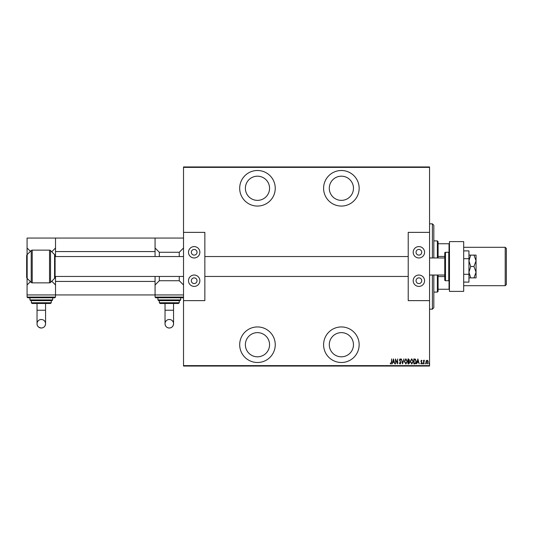 <?xml version="1.0" encoding="UTF-8"?>
<svg xmlns="http://www.w3.org/2000/svg" width="533" height="533" viewBox="0 0 533 533"><rect width="100%" height="100%" fill="white"/><g stroke="black" fill="none" stroke-linecap="round" stroke-linejoin="round"><path stroke-width="0.8" d="M257.472 362.5A17.776 17.776 0 0 0 275.248 344.718A17.776 17.776 0 0 0 257.472 326.942A17.776 17.776 0 0 0 239.69 344.718A17.776 17.776 0 0 0 257.472 362.5M257.472 206.058A17.776 17.776 0 0 0 275.248 188.282A17.776 17.776 0 0 0 257.472 170.5A17.776 17.776 0 0 0 239.69 188.282A17.776 17.776 0 0 0 257.472 206.058M341.38 362.5A17.776 17.776 0 0 0 359.155 344.718A17.776 17.776 0 0 0 341.38 326.942A17.776 17.776 0 0 0 323.598 344.718A17.776 17.776 0 0 0 341.38 362.5M341.38 206.058A17.776 17.776 0 0 0 359.155 188.282A17.776 17.776 0 0 0 341.38 170.5A17.776 17.776 0 0 0 323.598 188.282A17.776 17.776 0 0 0 341.38 206.058M341.38 176.19A12.086 12.086 0 0 1 353.466 188.282A12.086 12.086 0 0 1 341.38 200.368A12.086 12.086 0 0 1 329.287 188.282A12.086 12.086 0 0 1 341.38 176.19M341.38 332.632A12.086 12.086 0 0 1 353.466 344.718A12.086 12.086 0 0 1 341.38 356.81A12.086 12.086 0 0 1 329.287 344.718A12.086 12.086 0 0 1 341.38 332.632M257.472 176.19A12.086 12.086 0 0 1 269.558 188.282A12.086 12.086 0 0 1 257.472 200.368A12.086 12.086 0 0 1 245.38 188.282A12.086 12.086 0 0 1 257.472 176.19M257.472 332.632A12.086 12.086 0 0 1 269.558 344.718A12.086 12.086 0 0 1 257.472 356.81A12.086 12.086 0 0 1 245.38 344.718A12.086 12.086 0 0 1 257.472 332.632M426.22 360.821L427.066 360.215L427.906 360.814L428.212 362.114L427.066 363.986L425.914 362.114L426.22 360.821M423.555 363.919L423.555 360.281L423.808 360.814L424.388 360.215L423.555 363.919M421.443 360.215L422.023 360.734L421.13 361.154L422.023 362.933L421.376 363.986L420.744 363.493L421.77 362.953L420.877 361.174L421.443 360.215M414.767 363.919L413.855 363.919L413.855 358.942L415.387 359.122L416.28 361.494C416.4 362.8 415.9 363.613 414.767 363.919M407.985 363.919L407.985 358.942L408.545 358.942L409.451 360.175L409.124 361.234L409.704 362.507L408.771 363.919L407.985 363.919M402.622 363.919L401.349 358.942L402.655 362.96L403.961 358.942L402.622 363.919M395.666 363.919L395.413 358.942L397.391 362.866L397.645 358.942L397.645 363.919L395.666 360.002L395.666 363.919M391.389 362.253L391.648 358.942L391.648 362.3L390.955 364.046L390.243 363.473L390.396 363.086L390.975 363.539L391.389 362.253M429.551 365.625L429.551 366.051L183.519 366.051L183.519 365.625L429.551 365.625L429.551 300.632L408.218 300.632L408.218 232.368L429.551 232.368L429.551 167.375L183.519 167.375L183.519 166.949L429.551 166.949L429.551 167.375M183.519 365.625L183.519 167.375M393.434 358.942L394.773 363.919L394.087 362.327L392.841 362.327L392.155 363.919L393.434 358.942M400.13 364.046L399.237 362.96L399.49 362.707L400.136 363.539L400.709 362.693L399.43 359.975L400.136 358.816L400.903 359.655L400.663 359.962L400.103 359.322L399.69 359.955L400.963 362.7L400.13 364.046M404.347 361.454L405.86 358.816L407.405 361.427L405.88 364.046L404.347 361.454M410.217 361.454L411.729 358.816L413.282 361.427L411.756 364.046L410.217 361.454M417.872 358.942L419.211 363.919L418.525 362.327L417.286 362.327L416.599 363.919L417.872 358.942M422.596 363.566L422.849 363.153L423.109 363.566L422.849 363.986L422.596 363.566M424.961 363.566L425.214 363.153L425.467 363.566L425.214 363.986L424.961 363.566M428.785 363.566L429.045 363.153L429.298 363.566L429.045 363.986L428.785 363.566M393.954 361.814L393.467 359.902L392.974 361.814L393.954 361.814M407.152 361.427L405.873 359.322L404.6 361.447L405.873 363.539L407.152 361.427M408.591 359.455L408.238 359.455L408.238 361.048L409.197 360.181L408.591 359.455M408.411 361.561L408.238 363.406L408.618 363.406L409.451 362.507L408.411 361.561M413.022 361.427L411.743 359.322L410.47 361.447L411.743 363.539L413.022 361.427M414.108 359.455L414.108 363.406L415.307 363.279L416.026 361.494L415.234 359.588L414.108 359.455M418.398 361.814L417.905 359.902L417.412 361.814L418.398 361.814M427.959 362.114L427.066 360.668L426.173 362.114L427.066 363.539L427.959 362.114M432.396 257.965L432.396 223.833L433.822 225.259L433.822 257.965M433.822 275.035L433.822 307.741L432.396 309.167L432.396 275.035M437.373 257.965L437.373 240.903L438.086 241.609L438.086 257.965M438.086 275.035L438.086 291.391L437.373 292.097L437.373 275.035M437.373 240.903L433.822 240.903M437.373 292.097L433.822 292.097M438.086 243.748L449.466 243.748M438.086 256.42L444.769 256.42M438.086 276.58L444.769 276.58M449.466 289.252L449.039 289.252L449.039 280.664M438.086 289.252L449.039 289.252M449.039 252.336L449.039 243.748M468.947 277.88L473.957 277.88L476.056 272.19L476.056 255.12L473.957 255.12L476.056 260.81L473.957 266.5L476.056 272.19L476.056 275.035L476.056 273.609M473.957 255.12L468.947 255.12M473.957 266.5L470.706 266.5L468.947 260.81L470.706 255.12M470.706 277.88L468.947 272.19L470.706 266.5M473.957 277.88L476.056 277.88L476.056 272.19M463.683 258.698L468.947 258.698L468.947 250.896L463.683 250.896M468.947 258.698L468.947 274.302L463.683 274.302M468.947 274.302L468.947 282.104L463.683 282.104M463.683 241.609L463.683 291.391L449.466 291.391L449.466 241.609L463.683 241.609M37.03 303.477L37.03 323.758C36.964 326.003 38.389 327.422 41.301 328.022A4.264 4.264 180 0 0 45.565 323.758A4.264 4.264 180 0 0 41.301 319.487A4.264 4.264 180 0 0 37.03 323.758A4.264 4.264 180 0 0 41.301 328.022C43.839 327.815 45.265 326.396 45.565 323.758L45.565 303.477M54.812 297.787L27.789 297.787L27.076 297.074L55.519 297.074L54.812 297.787M51.968 300.632L30.634 300.632L29.921 299.919L52.674 299.919L51.968 300.632M50.542 303.477L32.053 303.477L31.34 302.764L51.255 302.764L50.542 303.477M55.519 276.454L55.519 281.431L155.07 281.431L155.07 294.942L27.076 294.942L27.076 278.299M30.421 281.644L27.076 284.988M55.519 284.988L51.754 281.217M55.519 238.058L155.07 238.058L155.07 251.569L55.519 251.569L55.519 238.058L27.076 238.058L27.076 248.012L30.421 251.356M51.754 251.783L55.519 248.012M27.076 254.701L27.076 248.012M418.885 249.431A2.845 2.845 0 0 0 416.04 252.276A2.845 2.845 0 0 0 418.885 255.12A2.845 2.845 0 0 0 421.73 252.276A2.845 2.845 0 0 0 418.885 249.431M418.885 277.88A2.845 2.845 0 0 0 416.04 280.724A2.845 2.845 0 0 0 418.885 283.569A2.845 2.845 0 0 0 421.73 280.724A2.845 2.845 0 0 0 418.885 277.88M418.885 286.408A5.69 5.69 0 0 1 413.195 280.724A5.69 5.69 0 0 1 418.885 275.035A5.69 5.69 0 0 1 424.574 280.724A5.69 5.69 0 0 1 418.885 286.408M418.885 246.592A5.69 5.69 0 0 0 413.195 252.276A5.69 5.69 0 0 0 418.885 257.965A5.69 5.69 0 0 0 424.574 252.276A5.69 5.69 0 0 0 418.885 246.592M429.551 300.632L429.551 232.368M444.769 257.965L429.551 257.965M444.769 275.035L429.551 275.035M55.092 276.454L183.519 276.454M204.852 276.454L408.218 276.454M55.092 256.546L183.519 256.546M204.852 256.546L408.218 256.546M26.65 275.035L26.65 267.213M26.65 265.787L26.65 257.965M448.753 280.724L448.753 252.276L445.481 252.276A0.713 0.713 0 0 0 444.769 252.988L444.769 280.012A0.713 0.713 0 0 0 445.481 280.724L448.753 280.724A0.713 0.713 0 0 0 449.466 280.012M448.753 252.276A0.713 0.713 0 0 1 449.466 252.988M32.22 282.856A1.419 1.419 0 0 1 31.214 282.437L31.214 250.563A1.419 1.419 0 0 1 32.22 250.144L32.22 282.856L49.529 282.856A1.419 1.419 0 0 0 50.535 282.437L54.573 278.399A1.779 1.779 0 0 0 55.092 277.14L55.092 255.86A1.779 1.779 0 0 0 54.573 254.601L50.535 250.563L50.535 282.437M49.529 282.856L49.529 250.144A1.419 1.419 0 0 1 50.535 250.563M27.17 254.601L27.17 278.399A1.779 1.779 0 0 1 26.65 277.14L26.65 255.86A1.779 1.779 0 0 1 27.17 254.601L31.214 250.563M27.17 278.399L31.214 282.437M49.529 250.144L32.22 250.144M55.519 251.569L55.519 256.546M155.07 251.569L155.07 256.546M155.07 276.454L155.07 281.431M55.519 297.074L55.519 281.431M159.34 300.632L159.34 302.764L179.248 302.764L178.542 303.477L160.053 303.477L165.03 303.477L165.03 323.758C165.283 326.349 166.702 327.768 169.294 328.022A4.264 4.264 180 0 0 173.558 323.758A4.264 4.264 180 0 0 169.294 319.487A4.264 4.264 180 0 0 165.03 323.758A4.264 4.264 180 0 0 169.294 328.022C171.839 327.815 173.258 326.396 173.558 323.758L173.558 303.477M182.806 297.787L155.783 297.787L155.07 297.074L183.519 297.074L182.806 297.787M179.961 300.632L158.627 300.632L157.915 299.919L180.674 299.919L179.961 300.632M183.519 294.942L155.07 294.942L155.07 297.074M179.248 256.546L179.248 252.276L159.34 252.276L159.34 256.546M159.34 276.454L159.34 280.724L155.07 284.988M183.519 284.988L179.248 280.724L159.34 280.724M179.248 280.724L179.248 276.454M183.519 238.058L155.07 238.058M155.07 248.012L159.34 252.276M179.248 252.276L183.519 248.012M169.294 297.787L157.915 297.787L157.915 299.919M194.185 249.431A2.845 2.845 0 0 0 191.34 252.276A2.845 2.845 0 0 0 194.185 255.12A2.845 2.845 0 0 0 197.023 252.276A2.845 2.845 0 0 0 194.185 249.431M194.185 277.88A2.845 2.845 0 0 0 191.34 280.724A2.845 2.845 0 0 0 194.185 283.569A2.845 2.845 0 0 0 197.023 280.724A2.845 2.845 0 0 0 194.185 277.88M194.185 286.408A5.69 5.69 0 0 1 188.495 280.724A5.69 5.69 0 0 1 194.185 275.035A5.69 5.69 0 0 1 199.868 280.724A5.69 5.69 0 0 1 194.185 286.408M194.185 246.592A5.69 5.69 0 0 0 188.495 252.276A5.69 5.69 0 0 0 194.185 257.965A5.69 5.69 0 0 0 199.868 252.276A5.69 5.69 0 0 0 194.185 246.592M183.519 232.368L204.852 232.368L204.852 300.632L183.519 300.632M505.211 247.299L506.35 248.438L506.35 284.562L505.211 285.701L505.211 247.299L463.683 247.299M37.03 310.233L45.565 310.233M445.481 252.276L445.481 280.724M54.573 278.399L54.573 254.601M165.03 310.233L173.558 310.233M432.396 223.833L429.551 223.833M432.396 309.167L429.551 309.167M51.255 302.764L51.255 300.632M52.674 299.919L52.674 297.787M27.076 297.074L27.076 294.942M29.921 299.919L29.921 297.787M31.34 302.764L31.34 300.632M179.248 302.764L179.248 300.632M180.674 299.919L180.674 297.787M159.34 302.764L160.053 303.477M463.683 285.701L505.211 285.701"/></g></svg>
